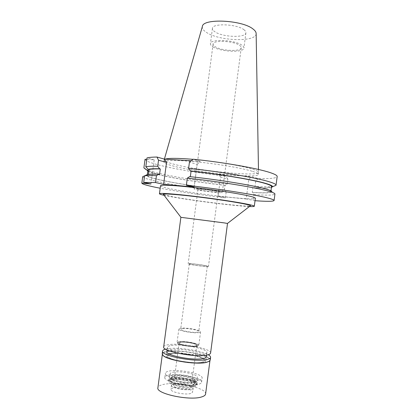 <?xml version="1.0" encoding="UTF-8"?>
<svg xmlns="http://www.w3.org/2000/svg" width="419" height="419" viewBox="0 0 419 419"><rect width="100%" height="100%" fill="white"/><g stroke="black" fill="none" stroke-linecap="round" stroke-linejoin="round"><path stroke-width="0.31" stroke-dasharray="2.1 1.57" d="M243.827 29.634C245.335 30.728 246.032 31.776 245.916 32.787C245.812 38.077 222.604 37.244 214.937 31.802C213.166 30.645 212.344 29.503 212.454 28.382C212.166 23.066 236.646 23.956 243.827 29.634M212.946 46.834C220.666 51.94 243.868 52.946 243.916 48.059C244.026 47.122 243.319 46.148 241.8 45.121C234.567 39.8 210.087 38.731 210.432 43.649C210.333 44.681 211.166 45.744 212.946 46.834M239.427 45.262C240.721 46.127 241.323 46.954 241.234 47.745C241.218 51.851 221.646 51.003 215.188 46.703C213.716 45.791 213.02 44.901 213.109 44.042C212.847 39.915 233.315 40.805 239.427 45.262M220.216 191.855C213.68 190.257 193.248 187.932 193.939 188.849L196.291 189.639C203.152 191.242 222.678 193.463 222.269 192.578L220.216 191.855M216.723 191.53L218.215 192.054C218.54 192.693 204.503 191.095 199.633 189.948L197.988 189.393C197.522 188.739 212.019 190.388 216.723 191.53M189.907 263.614C194.924 263.75 208.945 265.861 208.463 266.416L206.881 266.552C202.021 266.463 187.534 264.284 188.162 263.745L189.907 263.614M205.902 266.384L207.316 266.264C207.745 265.772 195.296 263.897 190.849 263.781L189.315 263.891C188.765 264.373 201.581 266.301 205.902 266.384M182.296 328.575C186.858 327.894 199.297 330.172 198.742 331.602L197.255 332.236C192.813 332.979 180.008 330.633 180.683 329.224L182.296 328.575M198.8 332.618L200.575 331.853C201.23 330.13 186.308 327.401 180.804 328.208L178.845 328.994C178.023 330.691 193.473 333.514 198.8 332.618M179.018 341.736C184.549 340.726 199.47 343.559 198.784 345.518L196.993 346.413C191.635 347.519 176.184 344.591 177.043 342.658L179.018 341.736M196.511 346.288L198.218 345.387C198.596 343.522 184.648 340.914 179.479 341.852L177.619 342.674C176.525 344.491 191.357 347.351 196.511 346.288C191.357 347.351 176.525 344.491 177.619 342.674L179.479 341.852C184.648 340.914 198.596 343.522 198.218 345.387L196.511 346.288M172.707 372.266C179.625 370.485 197.862 374.157 197.38 377.294C197.365 377.969 196.611 378.504 195.107 378.891C188.231 380.934 168.522 376.791 170.172 373.711C170.365 373.088 171.209 372.606 172.707 372.266M199.145 380.085C201.01 379.593 202.005 378.928 202.131 378.095C203.309 373.848 178.447 368.736 168.894 371.14C166.71 371.627 165.536 372.334 165.374 373.256C163.709 377.419 190.095 382.84 199.145 380.085M171.177 353.893C180.662 351.913 205.54 356.805 204.425 360.539C204.315 361.272 203.33 361.843 201.476 362.252C192.494 364.546 166.102 359.361 167.7 355.705C167.851 354.893 169.009 354.285 171.177 353.893C169.009 354.285 167.851 354.893 167.7 355.705C166.102 359.361 192.494 364.546 201.476 362.252C203.33 361.843 204.315 361.272 204.425 360.539C205.54 356.805 180.662 351.913 171.177 353.893M170.093 353.594C180.301 351.478 206.96 356.721 205.787 360.738C205.666 361.524 204.619 362.136 202.639 362.571C204.619 362.136 205.666 361.524 205.787 360.738C206.96 356.721 180.301 351.478 170.093 353.594C167.752 354.018 166.5 354.668 166.338 355.542C164.604 359.465 193.012 365.054 202.639 362.571C193.012 365.054 164.604 359.465 166.338 355.542C166.453 354.83 167.328 354.259 168.951 353.835M171.162 345.528C181.338 343.627 208.002 348.76 206.86 352.52C206.75 353.254 205.708 353.819 203.734 354.212C194.144 356.459 165.725 350.991 167.427 347.325C167.579 346.508 168.826 345.905 171.162 345.528M210.595 353.065C211.894 348.582 180.353 342.506 168.192 344.732C165.369 345.183 163.866 345.9 163.677 346.89M180.882 217.325L227.507 223.463M163.515 194.542L171.523 196.537C192.494 200.711 246.147 207.201 250.18 205.954M249.42 206.541C234.535 206.022 188.236 200.099 168.579 196.233L164.101 195.306M160.524 185.758C160.613 186.392 163.635 187.345 169.601 188.608C193.594 193.861 255.6 200.973 255.344 198.245M255.024 200.711L246.22 198.978L248.781 179.253L251.641 176.624L258.141 178.562C270.087 178.918 276.43 178.243 277.169 176.535M142.701 176.708C143.13 177.813 147.65 179.322 156.266 181.238C172.728 184.899 201.167 189.252 226.166 192.043L224.841 190.001L224.354 189.88L224.956 185.282L225.443 185.408L227.203 184.119L227.863 179.06L220.577 177.08L218.069 196.239L246.22 198.978M218.069 196.239L225.406 197.847C202.665 195.233 177.075 191.478 160.194 188.225M144.592 175.849L146.205 175.226C146.336 176.31 150.578 177.803 158.927 179.699C174.356 183.208 201.141 187.351 224.841 190.001M147.399 174.566L147.315 175.194L146.247 175.111M150.94 183.993L154.187 159.843L146.812 159.377M225.406 197.847L226.166 192.043M220.577 177.08L218.598 174.173L251.641 176.624M258.141 178.562L255.71 181.249L255.04 186.455L253.348 187.785L252.882 187.665L252.269 192.394L252.736 192.515L253.982 194.61L253.212 200.575M255.71 181.249L248.781 179.253M253.982 194.61C267.092 195.469 274.068 195.28 274.922 194.044L271.9 191.771C271.224 192.997 264.834 193.243 252.736 192.515M194.144 187.068L197.139 164.405L189.43 162.19M189.666 176.619L190.331 176.692M191.19 160.776L200.287 161.341L197.139 164.405M154.187 159.843L147.011 157.905M147.504 174.519L148.352 174.718L148.399 174.367M145.058 159.267C145.424 160.802 149.892 162.687 158.461 164.918C174.231 169.04 201.172 173.466 225.495 176.09L218.598 174.173M200.287 161.341L193.164 159.22M252.641 171.402C256.48 172.623 258.35 173.623 258.256 174.393C258.287 178.903 196.459 172.523 172.764 165.903C166.877 164.327 163.918 163.017 163.881 161.97C163.96 160.027 178.384 159.953 199.198 162.137C219.98 164.3 243.041 168.349 252.641 171.402M227.863 179.06L225.495 176.09M227.203 184.119C202.199 181.432 173.791 176.959 157.376 172.984C152.092 171.706 148.289 170.549 145.974 169.506M225.443 185.408C201.738 182.815 174.969 178.604 159.566 174.922C153.574 173.492 149.651 172.24 147.797 171.172M147.917 170.287C148.038 171.471 152.181 173.037 160.336 174.985C175.414 178.594 201.665 182.726 224.956 185.282M224.354 189.88C201.062 187.272 174.802 183.208 159.691 179.761C151.521 177.907 147.368 176.446 147.226 175.383L147.315 175.194M273.607 186.308C270.035 186.864 263.844 186.916 255.04 186.455M271.418 187.445C268.626 188.157 262.603 188.272 253.348 187.785M252.882 187.665C264.625 188.262 270.842 187.895 271.528 186.56M190.32 176.781C218.566 179.782 251.761 185.208 264.028 188.665C268.689 189.948 270.973 190.949 270.873 191.661C270.203 192.85 264.001 193.096 252.269 192.394M148.352 174.718C150.107 174.283 153.846 174.163 159.56 174.346M165.128 159.162L164.154 159.943C164.185 161.022 167.139 162.368 173.021 163.97C196.694 170.706 258.528 177.022 258.518 172.366L258.523 172.345C258.586 171.549 256.716 170.533 252.914 169.297C242.601 165.861 214.811 161.184 193.018 159.335M202.377 26.481C201.974 28.429 203.346 30.414 206.499 32.436C219.257 41.23 256.753 42.35 256.14 33.557M194.961 382.28C196.501 381.866 197.276 381.306 197.291 380.599C197.784 377.31 179.107 373.523 172.005 375.408C170.47 375.77 169.601 376.272 169.402 376.927C167.689 380.153 187.906 384.443 194.961 382.28M195.39 345.994L196.883 345.256C197.459 343.643 185.114 341.302 180.563 342.134L178.944 342.894C178.253 344.491 190.959 346.901 195.39 345.994M180.542 342.271C185.098 341.433 197.443 343.779 196.862 345.392L195.374 346.136C190.938 347.042 178.232 344.628 178.929 343.03L180.542 342.271M195.259 346.104L196.726 345.376C197.297 343.784 185.14 341.475 180.652 342.302L179.065 343.051C178.379 344.622 190.891 347 195.259 346.104M175.111 384.291C179.672 382.961 191.823 385.527 191.174 387.716L189.655 388.774C185.214 390.194 172.712 387.554 173.471 385.386L175.111 384.291M191.363 389.298L192.939 388.523C195.987 385.904 179.657 381.981 173.461 383.783C171.774 384.223 171.141 384.867 171.554 385.71C172.555 388.345 186.45 390.88 191.363 389.298L192.939 388.523L193.211 387.999C193.997 385.302 179.091 382.154 173.461 383.783L171.429 385.134L171.554 385.71C172.555 388.345 186.45 390.88 191.363 389.298M171.879 378.357C179.625 376.225 199.968 381.023 196.265 384.207L194.311 385.15C188.183 387.067 170.653 383.888 169.459 380.677C168.951 379.656 169.758 378.881 171.879 378.357M192.86 384.71L194.861 383.338C195.699 380.478 179.421 377.079 173.267 378.781L171.041 380.201C169.999 383.029 186.916 386.559 192.86 384.71M173.649 375.901C179.793 374.251 196.071 377.624 195.244 380.426L193.243 381.767C187.309 383.563 170.392 380.059 171.423 377.294L173.649 375.901M206.305 356.763L205.787 360.738L206.305 356.763C207.463 352.877 180.804 347.681 170.612 349.692C168.27 350.095 167.024 350.724 166.867 351.572L166.338 355.542L166.867 351.572M168.359 375.188C177.923 372.68 202.791 377.844 201.591 382.212C201.466 383.071 200.465 383.757 198.596 384.27C189.529 387.135 163.148 381.657 164.829 377.372C164.997 376.424 166.17 375.696 168.359 375.188M193.704 382.798L195.814 381.379C196.684 378.394 179.494 374.822 172.989 376.581C171.523 376.927 170.737 377.419 170.627 378.064C169.527 381.007 187.434 384.721 193.704 382.798M172.754 378.341C179.264 376.555 196.453 380.143 195.579 383.16L193.468 384.605C187.193 386.559 169.286 382.825 170.392 379.844C170.502 379.195 171.292 378.697 172.754 378.341M194.898 385.035C196.385 384.632 197.176 384.087 197.281 383.406C198.255 379.975 178.793 375.916 171.392 377.928C169.716 378.331 168.815 378.902 168.689 379.64C167.417 383.018 187.796 387.266 194.898 385.035M171.172 379.556C178.583 377.509 198.046 381.583 197.061 385.051C196.961 385.742 196.165 386.292 194.683 386.706C187.576 388.968 167.191 384.705 168.469 381.29C168.595 380.541 169.501 379.965 171.172 379.556M193.468 386.334L195.312 385.443C198.836 382.416 179.636 377.865 172.329 379.907C170.334 380.405 169.58 381.143 170.062 382.118C171.198 385.166 187.686 388.162 193.468 386.334M190.818 393.457C185.355 395.279 169.92 391.99 170.884 389.251L172.921 387.863C178.562 386.171 193.463 389.351 192.672 392.121L190.818 393.457M205.598 394.022C207.112 387.921 175.158 381.112 162.619 384.642C159.712 385.37 158.141 386.402 157.905 387.748M162.719 355.034L162.389 353.971C162.588 352.913 164.122 352.128 166.998 351.63C179.374 349.147 211.349 355.422 210.008 360.24L209.416 361.178M210.238 360.068C211.59 355.212 179.348 348.891 166.862 351.384C163.96 351.887 162.41 352.672 162.211 353.746M165.51 349.127L167.212 348.77C177.132 346.942 201.115 350.42 208.248 354.752M245.916 32.787L243.916 48.059M212.454 28.382L210.432 43.649M241.234 47.745L222.269 192.578M213.109 44.042L193.939 188.849M218.215 192.054L208.463 266.416M197.988 189.393L188.162 263.745M207.316 266.264L198.742 331.602M189.315 263.891L180.683 329.224M200.575 331.853L198.784 345.518M178.845 328.994L177.043 342.658M197.291 380.599L197.38 377.294M169.402 376.927L170.172 373.711M201.591 382.212L202.131 378.095M164.829 377.372L165.374 373.256M206.86 352.52L206.515 355.15M167.427 347.325L167.081 349.959M147.336 174.592L147.226 175.383M146.205 175.226L144 176.116M270.978 190.834L270.873 191.661M258.518 172.366L258.256 174.393M164.154 159.943L163.881 161.97M164.395 159.105L164.159 159.922M258.471 169.465L258.523 172.345M196.726 345.376L191.174 387.716M179.065 343.051L173.471 385.386M195.312 385.443L196.265 384.207M170.062 382.118L169.459 380.677M195.244 380.426L194.861 383.338M171.423 377.294L171.041 380.201M195.814 381.379L195.579 383.16M170.627 378.064L170.392 379.844M197.281 383.406L197.061 385.051M168.689 379.64L168.469 381.29M171.429 385.134L170.884 389.251M193.211 387.999L192.672 392.121M210.008 360.24L209.945 360.707M162.389 353.971L162.326 354.443"/><path stroke-width="0.63" d="M206.939 355.071C209.249 354.6 210.469 353.929 210.595 353.065L227.507 223.463L224.212 222.892L180.882 217.325L163.677 346.89C161.587 351.242 195.61 357.784 206.939 355.071M250.18 205.954L250.489 205.713C250.342 205.378 248.53 204.833 245.052 204.084C236.065 202.152 215.094 198.967 196.134 196.7C177.143 194.421 163.719 193.468 163.279 194.233L163.515 194.542M164.101 195.306C161.011 194.61 159.461 194.091 159.45 193.756C159.388 192.845 173.744 193.824 194.636 196.317C215.492 198.8 238.746 202.33 248.514 204.441C252.421 205.284 254.354 205.886 254.312 206.242C254.213 206.567 252.584 206.667 249.42 206.541M254.312 206.242L255.344 198.245C255.401 197.778 253.485 197.082 249.593 196.139C239.857 193.788 216.628 190.121 195.773 187.717C174.88 185.303 160.498 184.59 160.524 185.758L159.45 193.756M166.547 162.404L164.442 159.12L156.973 157.041L158.523 160.22L166.547 162.404L163.614 184.318L155.522 182.548L143.701 182.448L150.94 183.993L141.832 183.166C142.282 184.114 146.823 185.481 155.459 187.277L160.194 188.225M163.614 184.318L194.144 187.068L186.366 185.287C216.984 188.639 253.72 194.4 266.903 197.768C271.784 198.988 274.183 199.9 274.094 200.507C273.429 201.502 267.076 201.57 255.024 200.711M144 176.116L142.701 176.708L141.832 183.166M143.958 176.132L144.592 175.849M146.812 159.377L145.058 159.267L143.89 167.883L146.938 169.999L148.001 170.077L147.399 174.566M274.922 194.044L274.927 194.028C275.032 193.311 272.649 192.29 267.778 190.97C254.637 187.309 217.938 181.385 187.314 178.154L189.666 176.619C218.482 179.667 252.505 185.219 264.981 188.744C269.684 190.043 271.989 191.054 271.9 191.771M186.366 185.287L187.314 178.154M190.331 176.692L191.059 171.193L190.409 171.02L188.608 168.412L189.43 162.19L193.164 159.22C223.212 162.242 257.538 168.323 270.14 172.607C274.969 174.21 277.315 175.519 277.169 176.535L276.032 185.298L273.607 186.308M164.442 159.12L191.19 160.776M158.523 160.22L157.712 166.238L159.608 168.773L160.283 168.941L159.56 174.346L158.88 174.184L156.449 175.655L155.522 182.548M156.449 175.655C150.709 175.425 146.76 175.482 144.592 175.818L143.701 182.448M148.399 174.367L149.049 169.527L148.206 169.323L145.817 166.757L147.011 157.905C148.939 157.392 152.259 157.104 156.973 157.041M158.88 174.184C153.16 173.995 149.368 174.105 147.504 174.519L144.592 175.818M145.974 169.506L143.89 167.883L146.938 169.999M147.797 171.172L146.891 170.214M148.001 170.077L147.336 174.592M188.608 168.412C219.242 171.471 255.889 177.619 268.972 181.684C273.822 183.145 276.184 184.313 276.058 185.182M190.409 171.02C219.231 173.985 253.228 179.657 265.672 183.402C270.527 184.826 272.816 185.947 272.539 186.754L271.418 187.445M270.978 190.834L271.528 186.56C271.638 185.764 269.37 184.685 264.714 183.323C252.479 179.657 219.31 174.115 191.059 171.193M145.817 166.757C147.996 166.296 151.961 166.123 157.712 166.238M148.206 169.323C150.081 168.831 153.878 168.648 159.608 168.773M160.283 168.941C154.564 168.826 150.819 169.019 149.049 169.527M193.018 159.335C177.918 158.089 168.621 158.031 165.128 159.162M258.471 169.465L256.14 33.557C256.15 32.074 255.087 30.54 252.945 28.953C241.915 19.892 202.712 18.179 202.377 26.481L164.395 159.105M167.081 349.959L166.867 351.572C165.149 355.37 193.557 360.9 203.168 358.533C205.142 358.114 206.19 357.527 206.305 356.763L206.515 355.15M168.951 353.835L170.093 353.594M162.326 354.443L157.905 387.748C155.569 393.708 190.085 401.051 201.78 396.887C204.158 396.149 205.43 395.196 205.598 394.022L209.945 360.707M209.416 361.178L206.284 362.419C196.48 364.959 167.218 360.272 163.195 355.569L162.719 355.034M162.567 351.07L162.211 353.746L163.022 355.349C167.071 360.083 196.605 364.818 206.488 362.257L209.039 361.408L210.238 360.068L210.584 357.391C210.453 358.308 209.201 359.02 206.845 359.528C195.238 362.461 160.398 355.684 162.567 351.07C162.698 350.258 163.682 349.614 165.51 349.127M208.248 354.752C209.888 355.694 210.668 356.574 210.584 357.391M180.929 217.314L163.279 194.233M227.47 223.442L250.489 205.713M274.927 194.028L274.094 200.507M272.539 186.754L276.032 185.298"/></g></svg>
